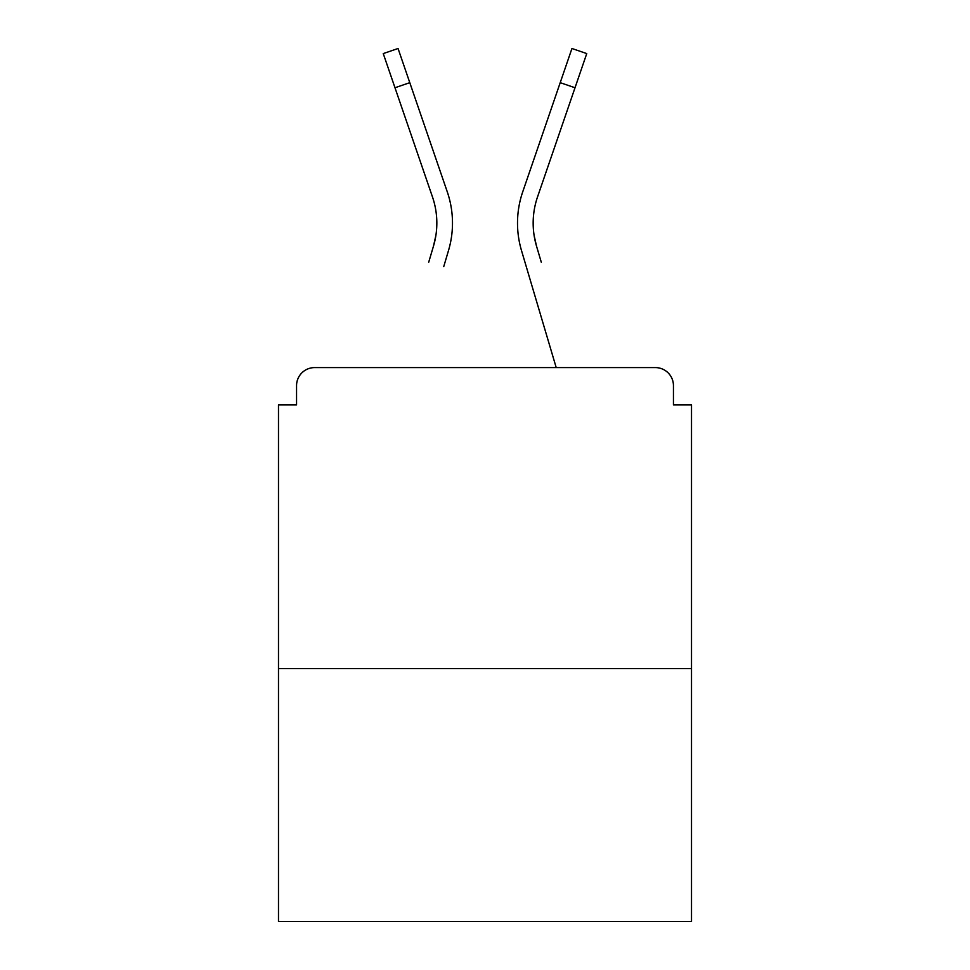 <?xml version="1.0" encoding="UTF-8"?>
<svg xmlns="http://www.w3.org/2000/svg" width="970" height="970" viewBox="0 0 970 970"><rect width="100%" height="100%" fill="white"/><g stroke="black" fill="none" stroke-linecap="round" stroke-linejoin="round"><path stroke-width="1.45" d="M673.447 404.926L673.447 385.66L673.447 404.926L691.513 404.926L691.513 921.5L278.487 921.5L278.487 404.926L296.553 404.926L296.553 385.66L296.553 404.926M691.513 668.633L278.487 668.633M673.447 385.66A18.066 18.066 0 0 0 655.38 367.594L314.62 367.594A18.066 18.066 0 0 0 296.553 385.66M655.38 367.594L578.92 367.594L655.38 367.594M391.08 367.594L314.62 367.594L391.08 367.594M435.882 235.443L433.505 246.04L435.882 235.443M409.789 82.668L394.984 87.749L383.247 53.58L398.052 48.5L447.267 191.817A96.333 96.333 0 0 1 448.516 250.49L443.726 266.653M428.716 262.203L433.505 246.04A80.68 80.68 0 0 0 432.462 196.898A80.68 80.68 0 0 1 436.839 223.1A80.68 80.68 0 0 0 432.462 196.898A80.68 80.68 0 0 1 436.839 223.1M534.118 235.443L536.495 246.04L534.118 235.443M521.484 250.49L556.21 367.594L521.484 250.49A96.333 96.333 0 0 1 522.733 191.817L571.948 48.5L586.753 53.58L537.538 196.898A80.68 80.68 0 0 0 536.495 246.04L541.284 262.203M537.538 196.898A80.68 80.68 0 0 0 533.16 223.1A80.68 80.68 0 0 1 537.538 196.898A80.68 80.68 0 0 0 533.16 223.1A80.68 80.68 0 0 1 537.538 196.898A80.68 80.68 0 0 0 533.16 223.1A80.68 80.68 0 0 1 537.538 196.898A80.68 80.68 0 0 0 533.16 223.1A80.68 80.68 0 0 1 537.538 196.898A80.68 80.68 0 0 0 533.16 223.1A80.68 80.68 0 0 1 537.538 196.898A80.68 80.68 0 0 0 533.16 223.1A80.68 80.68 0 0 1 537.538 196.898A80.68 80.68 0 0 0 533.16 223.1A80.68 80.68 0 0 1 537.538 196.898A80.68 80.68 0 0 0 533.16 223.1A80.68 80.68 0 0 1 537.538 196.898A80.68 80.68 0 0 0 533.16 223.1A80.68 80.68 0 0 1 537.538 196.898A80.68 80.68 0 0 0 533.16 223.1A80.68 80.68 0 0 1 537.538 196.898A80.68 80.68 0 0 0 533.16 223.1A80.68 80.68 0 0 1 537.538 196.898A80.68 80.68 0 0 0 533.16 223.1A80.68 80.68 0 0 1 537.538 196.898A80.68 80.68 0 0 0 533.16 223.1M447.267 191.817L430.51 143.026M394.984 87.749L432.462 196.898M522.733 191.817L539.49 143.026M575.016 87.749L560.211 82.668"/></g></svg>

